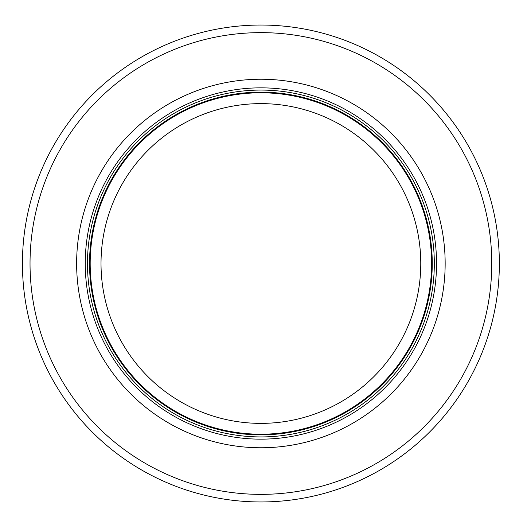 <?xml version="1.0" encoding="UTF-8"?>
<svg xmlns="http://www.w3.org/2000/svg" width="527" height="527" viewBox="0 0 527 527"><rect width="100%" height="100%" fill="white"/><g stroke="black" fill="none" stroke-linecap="round" stroke-linejoin="round"><path stroke-width="0.79" d="M431.606 263.5A170.715 170.715 0 0 0 175.537 115.657A170.715 170.715 0 0 0 175.537 411.343A170.715 170.715 0 0 0 431.606 263.5M434.32 263.5A173.423 173.423 0 0 0 174.18 113.312A173.423 173.423 0 0 0 174.18 413.688A173.423 173.423 0 0 0 434.32 263.5M445.157 263.5A184.259 184.259 0 0 0 168.765 103.924A184.259 184.259 0 0 0 168.765 423.076A184.259 184.259 0 0 0 445.157 263.5M499.352 263.5A238.454 238.454 0 0 0 141.664 56.988A238.454 238.454 0 0 0 141.664 470.012A238.454 238.454 0 0 0 499.352 263.5M420.77 263.5A159.872 159.872 0 0 1 180.959 401.956A159.872 159.872 0 0 1 180.959 125.044A159.872 159.872 0 0 1 420.77 263.5M432.259 263.5A171.367 171.367 0 0 0 175.214 115.09A171.367 171.367 0 0 0 175.214 411.91A171.367 171.367 0 0 0 432.259 263.5M436.547 263.5A175.649 175.649 0 0 0 173.067 111.381A175.649 175.649 0 0 0 173.067 415.619A175.649 175.649 0 0 0 436.547 263.5M491.763 263.5A230.872 230.872 0 0 0 145.459 63.563A230.872 230.872 0 0 0 145.459 463.437A230.872 230.872 0 0 0 491.763 263.5"/></g></svg>
